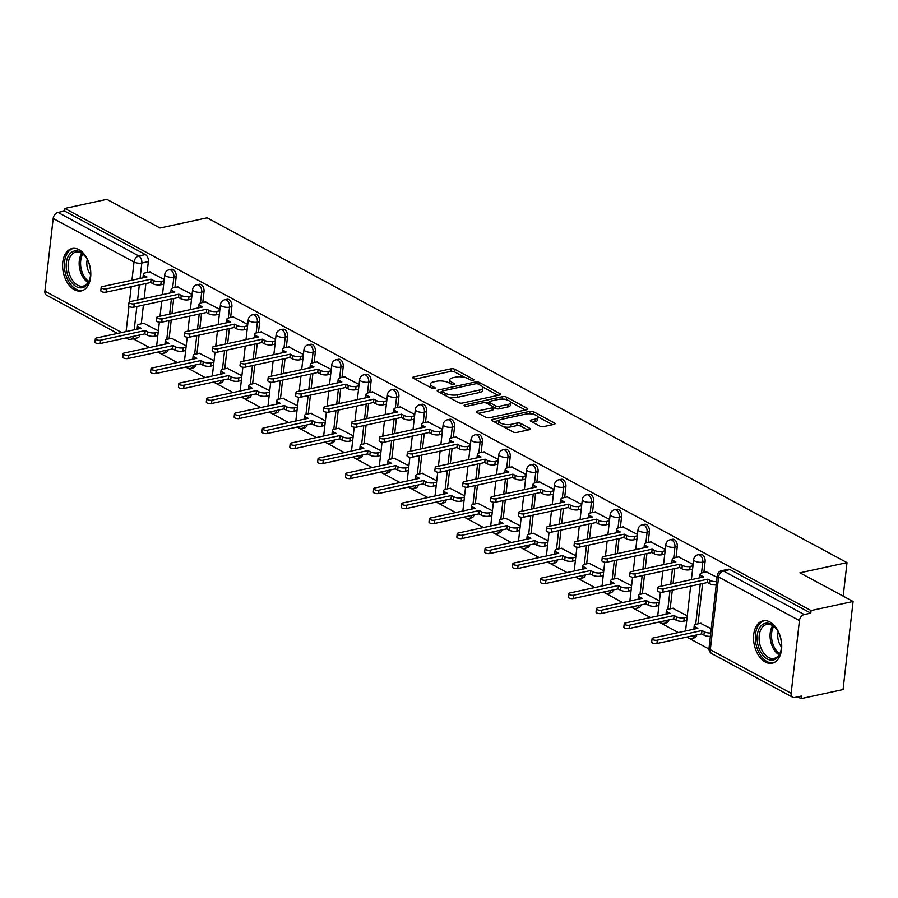 <?xml version="1.0" encoding="UTF-8"?>
<svg xmlns="http://www.w3.org/2000/svg" width="898" height="898" viewBox="0 0 898 898"><rect width="100%" height="100%" fill="white"/><g stroke="black" fill="none" stroke-linecap="round" stroke-linejoin="round"><path stroke-width="1.35" d="M473.235 380.314A1.908 0.707 6.5 0 0 473.908 379.865A1.908 0.707 6.5 0 0 473.459 379.338L454.848 369.303A2.728 0.999 6.5 0 0 451.032 368.809L413.72 376.879A2.728 0.999 6.5 0 0 412.754 377.519A2.728 0.999 6.5 0 0 413.394 378.271L432.005 388.295A1.908 0.707 6.5 0 0 434.688 388.643A1.908 0.707 6.5 0 0 435.35 388.205A1.908 0.707 6.5 0 0 434.913 387.678L432.499 386.376A8.733 3.21 6.5 0 1 430.456 383.951A8.733 3.21 6.5 0 1 433.532 381.919L436.641 381.246A8.733 3.21 6.5 0 1 448.877 382.829L451.279 384.131A1.908 0.707 6.5 0 0 453.961 384.479A1.908 0.707 6.5 0 0 454.635 384.03A1.908 0.707 6.5 0 0 454.186 383.502L451.773 382.211A8.733 3.21 6.5 0 1 449.73 379.787A8.733 3.21 6.5 0 1 452.805 377.755L455.915 377.081A8.733 3.21 6.5 0 1 468.15 378.664L470.563 379.966A1.908 0.707 6.5 0 0 473.235 380.314M78.979 249.689A21.687 13.65 -102.2 0 0 72.121 248.522A21.687 13.65 -102.2 0 0 62.647 267.335A21.687 13.65 -102.2 0 0 74.422 289.751A21.687 13.65 -102.2 0 0 81.28 290.918A21.687 13.65 -102.2 0 0 90.754 272.094A21.687 13.65 -102.2 0 0 78.979 249.689M769.912 621.988A21.687 13.65 -102.2 0 0 763.042 620.832A21.687 13.65 -102.2 0 0 753.579 639.645A21.687 13.65 -102.2 0 0 765.343 662.062A21.687 13.65 -102.2 0 0 772.213 663.218A21.687 13.65 -102.2 0 0 781.687 644.405A21.687 13.65 -102.2 0 0 769.912 621.988M539.81 426.123A2.728 0.999 6.5 0 0 543.638 426.617L554.111 424.35A2.728 0.999 6.5 0 0 555.065 423.721A2.728 0.999 6.5 0 0 554.425 422.958L533.76 411.823A2.728 0.999 6.5 0 0 529.932 411.329L492.62 419.4A2.728 0.999 6.5 0 0 491.666 420.028A2.728 0.999 6.5 0 0 492.306 420.792L512.971 431.927A2.728 0.999 6.5 0 0 516.799 432.421L529.438 429.693A2.728 0.999 6.5 0 0 530.404 429.053A2.728 0.999 6.5 0 0 529.764 428.301L520.919 423.53A2.728 0.999 6.5 0 0 517.091 423.037L510.816 424.395A7.296 2.683 6.5 0 1 502.936 423.979A7.296 2.683 6.5 0 1 498.884 421.039A7.296 2.683 6.5 0 1 501.454 419.344L526.015 414.034A7.296 2.683 6.5 0 1 533.895 414.438A7.296 2.683 6.5 0 1 537.947 417.379A7.296 2.683 6.5 0 1 535.388 419.074L531.29 419.961A2.728 0.999 6.5 0 0 530.325 420.601A2.728 0.999 6.5 0 0 530.965 421.353L539.81 426.123M64.824 208.437L106.851 199.356L160.024 228.002L207.124 217.821L847.016 562.631L799.927 572.812L853.1 601.469L811.074 610.55L64.824 208.437L64.533 211.008L57.988 212.422L138.82 255.986A5.556 3.502 77.8 0 1 141.805 263.047L140.054 278.459M499.636 395.008A2.728 0.999 6.5 0 0 500.59 394.368A2.728 0.999 6.5 0 0 499.95 393.616L479.285 382.469A2.728 0.999 6.5 0 0 475.457 381.976L438.157 390.046A2.728 0.999 6.5 0 0 437.191 390.686A2.728 0.999 6.5 0 0 437.831 391.438L458.496 402.573A2.728 0.999 6.5 0 0 462.324 403.067L499.636 395.008M506.517 397.152L527.193 408.287A2.728 0.999 6.5 0 1 527.833 409.039A2.728 0.999 6.5 0 1 526.868 409.679L489.556 417.75A2.728 0.999 6.5 0 1 485.739 417.256L476.894 412.485A2.728 0.999 6.5 0 1 476.254 411.733A2.728 0.999 6.5 0 1 477.208 411.093L492.34 407.815A2.728 0.999 6.5 0 0 493.305 407.187A2.728 0.999 6.5 0 0 492.665 406.424L486.795 403.269A2.728 0.999 6.5 0 0 482.967 402.775L467.218 406.177A1.908 0.707 6.5 0 1 465.153 406.076A1.908 0.707 6.5 0 1 464.098 405.301A1.908 0.707 6.5 0 1 464.771 404.852L502.7 396.658A2.728 0.999 6.5 0 1 506.517 397.152L506.236 399.7M853.1 601.469L843.065 689.563L801.038 698.644L797.727 696.859M133.207 338.782L149.45 347.537M157.868 352.072L177.288 362.545M185.706 367.08L205.126 377.542M213.544 382.077L232.964 392.538M241.382 397.073L260.802 407.546M269.22 412.081L288.64 422.543M297.058 427.078L316.478 437.539M324.896 442.074L344.316 452.536M352.734 457.071L372.154 467.544M380.572 472.079L399.992 482.54M408.399 487.075L427.818 497.537M436.237 502.072L455.656 512.545M464.075 517.08L483.494 527.541M491.913 532.076L511.332 542.538M519.751 547.073L539.17 557.535M547.589 562.081L567.008 572.542M575.427 577.077L594.846 587.539M603.265 592.074L622.684 602.536M631.103 607.07L650.522 617.543M658.941 622.078L678.36 632.54M686.779 637.075L708.982 649.041M811.074 610.55L810.782 613.121L804.238 614.535A5.556 3.805 118.3 0 0 799.433 620.585L791.149 693.267A5.556 3.805 118.3 0 0 792.732 697.252A5.556 3.805 118.3 0 0 794.786 697.488L801.33 696.073L801.038 698.644M64.533 211.008L145.375 254.572A5.556 3.502 77.8 0 1 148.35 261.621L147.115 272.476M145.858 283.555L144.14 298.585M143.399 305.107L141.267 323.841M117.537 333.427L46.483 295.139A5.556 3.805 -61.7 0 1 44.9 291.154L53.184 218.472A5.556 3.805 -61.7 0 1 57.988 212.422M192.06 294.443L177.478 286.933M186.2 345.809L171.63 338.299M219.898 309.44L205.316 301.93M214.038 360.805L199.468 353.296M247.736 324.447L233.154 316.938M241.876 375.813L227.306 368.303M275.574 339.444L260.992 331.934M269.714 390.81L255.133 383.3M303.401 354.441L288.83 346.931M297.552 405.806L282.971 398.297M331.239 369.448L316.668 361.939M325.39 420.814L310.809 413.305M359.077 384.445L344.506 376.936M353.228 435.811L338.647 428.301M386.915 399.442L372.333 391.932M381.066 450.807L366.485 443.298M414.753 414.438L400.171 406.929M408.904 465.804L394.323 458.294M442.591 429.446L428.009 421.937M436.742 480.812L422.161 473.302M470.429 444.443L455.847 436.933M464.58 495.808L449.999 488.299M498.267 459.439L483.685 451.93M492.418 510.805L477.837 503.295M526.105 474.447L511.523 466.938M520.245 525.813L505.675 518.303M553.943 489.444L539.361 481.934M548.083 540.809L533.513 533.3M581.781 504.44L567.199 496.931M575.921 555.806L561.351 548.296M609.619 519.437L595.037 511.927M603.759 570.814L589.178 563.293M637.457 534.445L622.875 526.935M631.597 585.81L617.016 578.301M665.283 549.441L650.713 541.932M659.435 600.807L644.854 593.297M693.121 564.438L678.551 556.928M687.273 615.804L672.692 608.294M717.087 577.347L706.389 571.936M711.227 628.712L700.53 623.302M705.098 561.62L702.775 562.126A5.556 3.502 77.8 0 0 698.027 554.773L700.35 554.268A5.556 3.502 -102.2 0 1 705.098 561.62L703.864 572.475M702.595 583.554L698.004 623.841M677.26 546.624L674.937 547.129A5.556 3.502 77.8 0 0 670.189 539.765L672.512 539.271A5.556 3.502 -102.2 0 1 677.26 546.624L676.026 557.478M674.757 568.557L673.051 583.588M672.31 590.098L670.166 608.844M649.422 531.627L647.099 532.121A5.556 3.502 77.8 0 0 642.351 524.769L644.674 524.264A5.556 3.502 -102.2 0 1 649.422 531.627L648.188 542.482M646.919 553.55L645.213 568.591M644.472 575.102L642.328 593.847M621.584 516.619L619.261 517.125A5.556 3.502 77.8 0 0 614.513 509.772L616.836 509.267A5.556 3.502 -102.2 0 1 621.584 516.619L620.35 527.474M619.081 538.553L617.375 553.583M616.634 560.105L614.501 578.84M593.746 501.623L591.423 502.128A5.556 3.502 77.8 0 0 586.686 494.764L588.998 494.27A5.556 3.502 -102.2 0 1 593.746 501.623L592.512 512.477M591.254 523.556L589.537 538.587M588.796 545.108L586.663 563.843M565.908 486.626L563.585 487.131A5.556 3.502 77.8 0 0 558.848 479.768L561.171 479.263A5.556 3.502 -102.2 0 1 565.908 486.626L564.674 497.481M563.416 508.549L561.699 523.59M560.958 530.101L558.825 548.846M538.07 471.63L535.747 472.124A5.556 3.502 77.8 0 0 531.01 464.771L533.333 464.266A5.556 3.502 -102.2 0 1 538.07 471.63L536.836 482.484M535.578 493.552L533.861 508.582M533.12 515.104L530.987 533.85M510.232 456.622L507.909 457.127A5.556 3.502 77.8 0 0 503.172 449.775L505.495 449.269A5.556 3.502 -102.2 0 1 510.232 456.622L508.998 467.476M507.74 478.555L506.023 493.586M505.282 500.107L503.149 518.842M482.394 441.625L480.082 442.13A5.556 3.502 77.8 0 0 475.334 434.767L477.657 434.273A5.556 3.502 -102.2 0 1 482.394 441.625L481.16 452.48M479.902 463.559L478.185 478.589M477.444 485.1L475.311 503.845M454.568 426.629L452.244 427.122A5.556 3.502 77.8 0 0 447.496 419.77L449.819 419.265A5.556 3.502 -102.2 0 1 454.568 426.629L453.322 437.483M452.064 448.551L450.347 463.593M449.606 470.103L447.473 488.849M426.73 411.621L424.406 412.126A5.556 3.502 77.8 0 0 419.658 404.774L421.981 404.268A5.556 3.502 -102.2 0 1 426.73 411.621L425.484 422.475M424.226 433.554L422.509 448.585M421.768 455.106L419.635 473.841M398.892 396.624L396.568 397.129A5.556 3.502 77.8 0 0 391.82 389.766L394.143 389.272A5.556 3.502 -102.2 0 1 398.892 396.624L397.657 407.479M396.388 418.558L394.682 433.588M393.93 440.099L391.797 458.844M371.054 381.628L368.73 382.133A5.556 3.502 77.8 0 0 363.982 374.769L366.305 374.264A5.556 3.502 -102.2 0 1 371.054 381.628L369.819 392.482M368.55 403.55L366.844 418.591M366.092 425.102L363.959 443.848M343.216 366.631L340.892 367.125A5.556 3.502 77.8 0 0 336.144 359.772L338.467 359.267A5.556 3.502 -102.2 0 1 343.216 366.631L341.981 377.474M340.712 388.553L339.006 403.584M338.265 410.105L336.121 428.84M315.378 351.623L313.054 352.128A5.556 3.502 77.8 0 0 308.306 344.765L310.629 344.271A5.556 3.502 -102.2 0 1 315.378 351.623L314.143 362.478M312.874 373.557L311.168 388.587M310.427 395.109L308.283 413.843M287.54 336.627L285.216 337.132A5.556 3.502 77.8 0 0 280.468 329.768L282.791 329.263A5.556 3.502 -102.2 0 1 287.54 336.627L286.305 347.481M285.036 358.549L283.33 373.59M282.589 380.101L280.445 398.847M259.702 321.63L257.378 322.124A5.556 3.502 77.8 0 0 252.641 314.771L254.953 314.266A5.556 3.502 -102.2 0 1 259.702 321.63L258.467 332.485M257.21 343.552L255.492 358.594M254.751 365.104L252.619 383.85M231.864 306.622L229.54 307.127A5.556 3.502 77.8 0 0 224.803 299.775L227.127 299.27A5.556 3.502 -102.2 0 1 231.864 306.622L230.629 317.477M229.372 328.556L227.654 343.586M226.913 350.108L224.781 368.842M204.026 291.626L201.702 292.131A5.556 3.502 77.8 0 0 196.965 284.767L199.289 284.273A5.556 3.502 -102.2 0 1 204.026 291.626L202.791 302.48M201.534 313.559L199.816 328.589M199.075 335.1L196.943 353.846M176.188 276.629L173.864 277.123A5.556 3.502 77.8 0 0 169.127 269.77L171.451 269.265A5.556 3.502 -102.2 0 1 176.188 276.629L174.953 287.483M173.696 298.551L171.978 313.593M171.237 320.103L169.105 338.849M847.016 562.631L843.2 596.126M164.222 279.446L149.64 271.937M158.374 330.812L143.792 323.302M694.39 635.425A5.556 3.502 77.8 0 1 692.1 638.321L694.423 637.816A5.556 3.502 -102.2 0 0 696.713 634.92M666.552 620.428A5.556 3.502 77.8 0 1 664.262 623.324L666.585 622.819A5.556 3.502 -102.2 0 0 668.875 619.923M638.714 605.432A5.556 3.502 77.8 0 1 636.424 608.316L638.747 607.823A5.556 3.502 -102.2 0 0 641.037 604.926M610.887 590.424A5.556 3.502 77.8 0 1 608.586 593.32L610.909 592.815A5.556 3.502 -102.2 0 0 613.199 589.93M583.049 575.427A5.556 3.502 77.8 0 1 580.748 578.323L583.071 577.818A5.556 3.502 -102.2 0 0 585.373 574.922M555.211 560.431A5.556 3.502 77.8 0 1 552.91 563.327L555.233 562.822A5.556 3.502 -102.2 0 0 557.535 559.925M527.373 545.423A5.556 3.502 77.8 0 1 525.072 548.319L527.395 547.814A5.556 3.502 -102.2 0 0 529.697 544.929M499.535 530.426A5.556 3.502 77.8 0 1 497.234 533.322L499.557 532.817A5.556 3.502 -102.2 0 0 501.859 529.921M471.697 515.43A5.556 3.502 77.8 0 1 469.407 518.326L471.719 517.82A5.556 3.502 -102.2 0 0 474.021 514.924M443.859 500.433A5.556 3.502 77.8 0 1 441.569 503.318L443.893 502.824A5.556 3.502 -102.2 0 0 446.183 499.928M416.021 485.425A5.556 3.502 77.8 0 1 413.731 488.321L416.055 487.816A5.556 3.502 -102.2 0 0 418.345 484.931M388.183 470.429A5.556 3.502 77.8 0 1 385.893 473.325L388.217 472.819A5.556 3.502 -102.2 0 0 390.507 469.923M360.345 455.432A5.556 3.502 77.8 0 1 358.055 458.317L360.379 457.823A5.556 3.502 -102.2 0 0 362.669 454.927M332.507 440.424A5.556 3.502 77.8 0 1 330.217 443.32L332.541 442.815A5.556 3.502 -102.2 0 0 334.831 439.93M304.669 425.428A5.556 3.502 77.8 0 1 302.379 428.324L304.703 427.818A5.556 3.502 -102.2 0 0 306.993 424.922M276.831 410.431A5.556 3.502 77.8 0 1 274.541 413.327L276.865 412.822A5.556 3.502 -102.2 0 0 279.155 409.926M249.004 395.434A5.556 3.502 77.8 0 1 246.703 398.319L249.027 397.825A5.556 3.502 -102.2 0 0 251.328 394.929M221.166 380.426A5.556 3.502 77.8 0 1 218.865 383.323L221.189 382.817A5.556 3.502 -102.2 0 0 223.49 379.921M193.328 365.43A5.556 3.502 77.8 0 1 191.027 368.326L193.351 367.821A5.556 3.502 -102.2 0 0 195.652 364.925M165.49 350.433A5.556 3.502 77.8 0 1 163.189 353.318L165.513 352.824A5.556 3.502 -102.2 0 0 167.814 349.928M810.782 613.121L729.951 569.568A5.556 3.502 -102.2 0 0 728.188 569.265L721.644 570.679A5.556 3.502 77.8 0 1 723.406 570.982L804.238 614.535M133.432 336.346A5.556 3.502 77.8 0 1 131.13 339.231L137.675 337.816A5.556 3.502 -102.2 0 0 139.976 334.932M449.73 379.787L449.438 382.357A8.733 3.21 6.5 0 0 449.674 383.266M430.456 383.951L430.164 386.522A8.733 3.21 6.5 0 0 430.4 387.431M464.928 377.463L454.556 371.873A2.728 0.999 6.5 0 0 450.74 371.379L414.966 379.113M442.175 391.685L439.391 392.28M498.098 395.333L482.664 387.016M478.308 384.142A1.908 0.707 6.5 0 0 475.637 383.794L442.882 390.877A1.908 0.707 6.5 0 0 442.209 391.315A1.908 0.707 6.5 0 0 442.658 391.854L445.195 393.212A8.733 3.21 6.5 0 0 457.441 394.806L479.824 389.968A8.733 3.21 6.5 0 0 482.888 387.936A8.733 3.21 6.5 0 0 480.845 385.511L478.308 384.142M448.136 396.995A8.733 3.21 6.5 0 0 457.138 397.376L457.441 394.806M482.888 387.936L482.596 390.495A8.733 3.21 6.5 0 1 479.532 392.527L457.138 397.376M510.423 401.978L525.33 410.016M478.454 413.327L492.048 410.386A2.728 0.999 6.5 0 0 493.013 409.757L493.305 407.187M485.627 402.854L489.028 402.113M508.044 404.426A7.296 2.683 6.5 0 0 510.614 402.731A7.296 2.683 6.5 0 0 506.551 399.79A7.296 2.683 6.5 0 0 498.671 399.374L490.016 401.249A2.728 0.999 6.5 0 0 489.062 401.877A2.728 0.999 6.5 0 0 489.702 402.641L495.561 405.806A2.728 0.999 6.5 0 0 499.389 406.3L508.044 404.426L507.752 406.996A7.296 2.683 6.5 0 0 510.322 405.301L510.614 402.731M507.752 406.996L499.097 408.871A2.728 0.999 6.5 0 1 495.269 408.366L493.294 407.299M506.169 399.689A2.728 0.999 6.5 0 0 502.835 399.15M537.947 417.379L537.655 419.95A7.296 2.683 6.5 0 1 535.096 421.645L532.536 422.206M498.884 421.039L498.592 423.609A7.296 2.683 6.5 0 0 498.716 424.249M503.295 426.718A7.296 2.683 6.5 0 0 510.524 426.954L510.816 424.395M527.901 430.019L520.627 426.101A2.728 0.999 6.5 0 0 516.799 425.607L510.524 426.954M499.108 420.5L493.866 421.633M533.188 414.259A2.728 0.999 6.5 0 0 530.258 413.81M552.573 424.687L537.823 416.739M157.835 335.515L154.95 336.133A5.556 2.043 -173.5 0 1 147.16 335.122L144.836 333.876L145.218 330.531L147.541 331.789A5.556 2.043 6.5 0 0 155.332 332.799L158.216 332.17M144.252 323.201L139.448 324.234A5.556 2.043 6.5 0 0 137.495 325.536A5.556 2.043 6.5 0 0 138.797 327.074L141.121 328.32L96.456 337.985A3.199 1.179 6.5 0 0 95.334 338.726A3.199 1.179 6.5 0 0 97.107 340.016A3.199 1.179 6.5 0 0 100.554 340.196L145.218 330.531M144.836 333.876L100.183 343.53A3.199 1.179 -173.5 0 1 96.726 343.35A3.199 1.179 -173.5 0 1 94.952 342.059L95.334 338.726M137.147 329.184A5.556 2.043 -173.5 0 1 137.113 328.87L137.495 325.536M150.101 271.836L145.308 272.869A5.556 2.043 6.5 0 0 143.354 274.171A5.556 2.043 6.5 0 0 144.645 275.708L146.969 276.954L102.305 286.619A3.199 1.179 6.5 0 0 101.182 287.36A3.199 1.179 6.5 0 0 102.956 288.651A3.199 1.179 6.5 0 0 106.413 288.83L151.077 279.166L153.39 280.423A5.556 2.043 6.5 0 0 161.191 281.433L160.809 284.767A5.556 2.043 -173.5 0 1 153.008 283.757L150.696 282.511L106.031 292.164A3.199 1.179 -173.5 0 1 102.585 291.985A3.199 1.179 -173.5 0 1 100.8 290.694L101.182 287.36M163.683 284.15L160.809 284.767M142.995 277.819A5.556 2.043 -173.5 0 1 142.973 277.504L143.354 274.171M164.065 280.805L161.191 281.433M151.077 279.166L150.696 282.511M185.673 350.512L182.788 351.129A5.556 2.043 -173.5 0 1 174.998 350.119L172.674 348.873L173.056 345.539L175.379 346.785A5.556 2.043 6.5 0 0 183.17 347.795L186.054 347.178M172.09 338.198L167.286 339.242A5.556 2.043 6.5 0 0 165.333 340.533A5.556 2.043 6.5 0 0 166.635 342.071L168.959 343.328L124.294 352.981A3.199 1.179 6.5 0 0 123.172 353.722A3.199 1.179 6.5 0 0 124.945 355.013A3.199 1.179 6.5 0 0 128.392 355.193L173.056 345.539M172.674 348.873L128.01 358.526A3.199 1.179 -173.5 0 1 124.564 358.347A3.199 1.179 -173.5 0 1 122.79 357.067L123.172 353.722M164.985 344.181A5.556 2.043 -173.5 0 1 164.951 343.867L165.333 340.533M213.511 365.508L210.626 366.137A5.556 2.043 -173.5 0 1 202.836 365.127L200.512 363.87L200.894 360.536L203.217 361.782A5.556 2.043 6.5 0 0 211.008 362.792L213.892 362.175M199.917 353.206L195.124 354.239A5.556 2.043 6.5 0 0 193.171 355.529A5.556 2.043 6.5 0 0 194.473 357.078L196.797 358.324L152.132 367.978A3.199 1.179 6.5 0 0 150.999 368.73A3.199 1.179 6.5 0 0 152.783 370.01A3.199 1.179 6.5 0 0 156.23 370.189L200.894 360.536M200.512 363.87L155.848 373.534A3.199 1.179 -173.5 0 1 152.402 373.355A3.199 1.179 -173.5 0 1 150.628 372.064L150.999 368.73M192.823 359.189A5.556 2.043 -173.5 0 1 192.789 358.874L193.171 355.529M68.944 255.066A18.768 11.809 77.8 0 1 85.411 256.57A18.768 11.809 77.8 0 1 90.058 278.088A18.768 11.809 77.8 0 1 87.836 283.645A18.768 11.809 77.8 0 1 70.65 281.119A18.768 11.809 77.8 0 1 68.944 255.066M85.68 256.94A17.376 10.933 -102.2 0 0 75.769 252.147A17.376 10.933 -102.2 0 0 70.695 255.896A17.376 10.933 -102.2 0 0 70.167 275.989A17.376 10.933 -102.2 0 0 83.121 286.114A17.376 10.933 -102.2 0 0 88.184 282.354A17.376 10.933 -102.2 0 0 90.159 277.639M73.658 248.331A21.541 13.56 -102.2 0 0 67.541 252.944A21.541 13.56 -102.2 0 0 66.834 277.74A21.541 13.56 -102.2 0 0 82.773 290.447M90.541 274.62A12.37 7.79 77.8 0 1 87.286 259.533M759.876 627.365A18.768 11.809 77.8 0 1 776.343 628.881A18.768 11.809 77.8 0 1 780.991 650.399A18.768 11.809 77.8 0 1 778.768 655.944A18.768 11.809 77.8 0 1 761.583 653.43A18.768 11.809 77.8 0 1 759.876 627.365M776.613 629.251A17.376 10.933 -102.2 0 0 766.701 624.447A17.376 10.933 -102.2 0 0 761.627 628.196A17.376 10.933 -102.2 0 0 761.1 648.3A17.376 10.933 -102.2 0 0 774.042 658.414A17.376 10.933 -102.2 0 0 779.116 654.664A17.376 10.933 -102.2 0 0 781.092 649.95M764.591 620.641A21.541 13.56 -102.2 0 0 758.473 625.255A21.541 13.56 -102.2 0 0 757.766 650.051A21.541 13.56 -102.2 0 0 773.706 662.758M781.473 646.93A12.37 7.79 77.8 0 1 778.207 631.844M177.939 286.832L173.146 287.876A5.556 2.043 6.5 0 0 171.181 289.167A5.556 2.043 6.5 0 0 172.483 290.705L174.807 291.962L130.143 301.616A3.199 1.179 6.5 0 0 129.02 302.357A3.199 1.179 6.5 0 0 130.794 303.647A3.199 1.179 6.5 0 0 134.251 303.827L178.915 294.174L181.228 295.42A5.556 2.043 6.5 0 0 189.018 296.43L188.647 299.764A5.556 2.043 -173.5 0 1 180.846 298.753L178.534 297.507L133.869 307.161A3.199 1.179 -173.5 0 1 130.412 306.981A3.199 1.179 -173.5 0 1 128.638 305.702L129.02 302.357M191.521 299.146L188.647 299.764M170.833 292.815A5.556 2.043 -173.5 0 1 170.811 292.501L171.181 289.167M191.903 295.812L189.018 296.43M178.915 294.174L178.534 297.507M205.777 301.84L200.984 302.873A5.556 2.043 6.5 0 0 199.019 304.164A5.556 2.043 6.5 0 0 200.321 305.713L202.645 306.959L157.981 316.612A3.199 1.179 6.5 0 0 156.858 317.364A3.199 1.179 6.5 0 0 158.632 318.644A3.199 1.179 6.5 0 0 162.089 318.824L206.753 309.17L209.066 310.416A5.556 2.043 6.5 0 0 216.856 311.426L216.485 314.771A5.556 2.043 -173.5 0 1 208.684 313.761L206.372 312.504L161.707 322.169A3.199 1.179 -173.5 0 1 158.25 321.989A3.199 1.179 -173.5 0 1 156.477 320.698L156.858 317.364M219.359 314.143L216.485 314.771M198.671 307.812A5.556 2.043 -173.5 0 1 198.638 307.509L199.019 304.164M219.741 310.809L216.856 311.426M206.753 309.17L206.372 312.504M241.349 380.516L238.464 381.134A5.556 2.043 -173.5 0 1 230.674 380.123L228.35 378.877L228.732 375.532L231.055 376.79A5.556 2.043 6.5 0 0 238.846 377.8L241.719 377.171M227.755 368.202L222.962 369.235A5.556 2.043 6.5 0 0 221.009 370.526A5.556 2.043 6.5 0 0 222.311 372.075L224.623 373.321L179.97 382.986A3.199 1.179 6.5 0 0 178.837 383.727A3.199 1.179 6.5 0 0 180.621 385.018A3.199 1.179 6.5 0 0 184.068 385.197L228.732 375.532M228.35 378.877L183.686 388.531A3.199 1.179 -173.5 0 1 180.24 388.351A3.199 1.179 -173.5 0 1 178.466 387.06L178.837 383.727M220.65 374.185A5.556 2.043 -173.5 0 1 220.627 373.871L221.009 370.526M269.175 395.513L266.302 396.13A5.556 2.043 -173.5 0 1 258.512 395.12L256.188 393.874L256.57 390.54L258.893 391.786A5.556 2.043 6.5 0 0 266.684 392.796L269.557 392.168M255.593 383.199L250.8 384.243A5.556 2.043 6.5 0 0 248.847 385.534A5.556 2.043 6.5 0 0 250.149 387.072L252.461 388.329L207.808 397.982A3.199 1.179 6.5 0 0 206.675 398.723A3.199 1.179 6.5 0 0 208.459 400.014A3.199 1.179 6.5 0 0 211.906 400.194L256.57 390.54M256.188 393.874L211.524 403.528A3.199 1.179 -173.5 0 1 208.078 403.348A3.199 1.179 -173.5 0 1 206.293 402.068L206.675 398.723M248.488 389.182A5.556 2.043 -173.5 0 1 248.465 388.868L248.847 385.534M297.014 410.509L294.14 411.138A5.556 2.043 -173.5 0 1 286.35 410.128L284.026 408.871L284.408 405.537L286.731 406.783A5.556 2.043 6.5 0 0 294.522 407.793L297.395 407.176M283.431 398.196L278.638 399.24A5.556 2.043 6.5 0 0 276.685 400.53A5.556 2.043 6.5 0 0 277.987 402.068L280.299 403.325L235.635 412.979A3.199 1.179 6.5 0 0 234.513 413.72A3.199 1.179 6.5 0 0 236.297 415.011A3.199 1.179 6.5 0 0 239.744 415.19L284.408 405.537M284.026 408.871L239.362 418.535A3.199 1.179 -173.5 0 1 235.916 418.356A3.199 1.179 -173.5 0 1 234.131 417.065L234.513 413.72M276.326 404.179A5.556 2.043 -173.5 0 1 276.303 403.864L276.685 400.53M233.615 316.837L228.81 317.87A5.556 2.043 6.5 0 0 226.857 319.16A5.556 2.043 6.5 0 0 228.159 320.709L230.483 321.955L185.819 331.62A3.199 1.179 6.5 0 0 184.696 332.361A3.199 1.179 6.5 0 0 186.47 333.652A3.199 1.179 6.5 0 0 189.927 333.832L234.58 324.167L236.904 325.424A5.556 2.043 6.5 0 0 244.694 326.434L244.312 329.768A5.556 2.043 -173.5 0 1 236.522 328.758L234.21 327.512L189.545 337.165A3.199 1.179 -173.5 0 1 186.088 336.986A3.199 1.179 -173.5 0 1 184.315 335.695L184.696 332.361M247.197 329.151L244.312 329.768M226.509 322.82A5.556 2.043 -173.5 0 1 226.476 322.505L226.857 319.16M247.579 325.806L244.694 326.434M234.58 324.167L234.21 327.512M261.453 331.833L256.648 332.877A5.556 2.043 6.5 0 0 254.695 334.168A5.556 2.043 6.5 0 0 255.997 335.706L258.321 336.963L213.657 346.617A3.199 1.179 6.5 0 0 212.534 347.358A3.199 1.179 6.5 0 0 214.308 348.649A3.199 1.179 6.5 0 0 217.765 348.828L262.418 339.175L264.742 340.421A5.556 2.043 6.5 0 0 272.532 341.431L272.15 344.765A5.556 2.043 -173.5 0 1 264.36 343.754L262.036 342.508L217.383 352.162A3.199 1.179 -173.5 0 1 213.926 351.982A3.199 1.179 -173.5 0 1 212.153 350.703L212.534 347.358M275.035 344.147L272.15 344.765M254.347 337.816A5.556 2.043 -173.5 0 1 254.314 337.502L254.695 334.168M275.417 340.802L272.532 341.431M262.418 339.175L262.036 342.508M289.291 346.83L284.486 347.874A5.556 2.043 6.5 0 0 282.533 349.165A5.556 2.043 6.5 0 0 283.835 350.703L286.159 351.96L241.495 361.613A3.199 1.179 6.5 0 0 240.372 362.354A3.199 1.179 6.5 0 0 242.146 363.645A3.199 1.179 6.5 0 0 245.592 363.825L290.256 354.171L292.58 355.417A5.556 2.043 6.5 0 0 300.37 356.427L299.988 359.772A5.556 2.043 -173.5 0 1 292.198 358.762L289.874 357.505L245.221 367.17A3.199 1.179 -173.5 0 1 241.764 366.99A3.199 1.179 -173.5 0 1 239.991 365.699L240.372 362.354M302.873 359.144L299.988 359.772M282.185 352.813A5.556 2.043 -173.5 0 1 282.152 352.499L282.533 349.165M303.255 355.81L300.37 356.427M290.256 354.171L289.874 357.505M324.851 425.506L321.978 426.135A5.556 2.043 -173.5 0 1 314.188 425.124L311.864 423.878L312.246 420.533L314.569 421.791A5.556 2.043 6.5 0 0 322.36 422.79L325.233 422.172M311.269 413.203L306.476 414.236A5.556 2.043 6.5 0 0 304.523 415.527A5.556 2.043 6.5 0 0 305.825 417.076L308.137 418.322L263.473 427.987A3.199 1.179 6.5 0 0 262.351 428.728A3.199 1.179 6.5 0 0 264.135 430.007A3.199 1.179 6.5 0 0 267.582 430.198L312.246 420.533M311.864 423.878L267.2 433.532A3.199 1.179 -173.5 0 1 263.754 433.352A3.199 1.179 -173.5 0 1 261.969 432.061L262.351 428.728M304.164 419.186A5.556 2.043 -173.5 0 1 304.141 418.872L304.523 415.527M317.117 361.838L312.324 362.871A5.556 2.043 6.5 0 0 310.371 364.161A5.556 2.043 6.5 0 0 311.673 365.711L313.997 366.956L269.333 376.61A3.199 1.179 6.5 0 0 268.21 377.362A3.199 1.179 6.5 0 0 269.984 378.642A3.199 1.179 6.5 0 0 273.43 378.833L318.094 369.168L320.418 370.425A5.556 2.043 6.5 0 0 328.208 371.424L327.826 374.769A5.556 2.043 -173.5 0 1 320.036 373.759L317.712 372.513L273.048 382.166A3.199 1.179 -173.5 0 1 269.602 381.987A3.199 1.179 -173.5 0 1 267.829 380.696L268.21 377.362M330.711 374.14L327.826 374.769M310.023 367.821A5.556 2.043 -173.5 0 1 309.99 367.507L310.371 364.161M331.093 370.807L328.208 371.424M318.094 369.168L317.712 372.513M352.69 440.514L349.816 441.131A5.556 2.043 -173.5 0 1 342.026 440.121L339.702 438.875L340.084 435.53L342.396 436.787A5.556 2.043 6.5 0 0 350.198 437.797L353.071 437.169M339.107 428.2L334.314 429.233A5.556 2.043 6.5 0 0 332.361 430.535A5.556 2.043 6.5 0 0 333.652 432.073L335.975 433.319L291.311 442.983A3.199 1.179 6.5 0 0 290.189 443.724A3.199 1.179 6.5 0 0 291.962 445.015A3.199 1.179 6.5 0 0 295.42 445.195L340.084 435.53M339.702 438.875L295.038 448.529A3.199 1.179 -173.5 0 1 291.592 448.349A3.199 1.179 -173.5 0 1 289.807 447.069L290.189 443.724M332.002 434.183A5.556 2.043 -173.5 0 1 331.979 433.869L332.361 430.535M344.955 376.834L340.162 377.867A5.556 2.043 6.5 0 0 338.209 379.169A5.556 2.043 6.5 0 0 339.511 380.707L341.835 381.953L297.171 391.618A3.199 1.179 6.5 0 0 296.037 392.359A3.199 1.179 6.5 0 0 297.822 393.65A3.199 1.179 6.5 0 0 301.268 393.829L345.932 384.164L348.256 385.422A5.556 2.043 6.5 0 0 356.046 386.432L355.664 389.766A5.556 2.043 -173.5 0 1 347.874 388.755L345.55 387.509L300.886 397.163A3.199 1.179 -173.5 0 1 297.44 396.983A3.199 1.179 -173.5 0 1 295.666 395.692L296.037 392.359M358.549 389.148L355.664 389.766M337.861 382.817A5.556 2.043 -173.5 0 1 337.828 382.503L338.209 379.169M358.919 385.803L356.046 386.432M345.932 384.164L345.55 387.509M380.528 455.511L377.654 456.139A5.556 2.043 -173.5 0 1 369.853 455.129L367.54 453.872L367.922 450.538L370.234 451.784A5.556 2.043 6.5 0 0 378.036 452.794L380.909 452.177M366.945 443.197L362.152 444.241A5.556 2.043 6.5 0 0 360.188 445.531A5.556 2.043 6.5 0 0 361.49 447.069L363.813 448.327L319.149 457.98A3.199 1.179 6.5 0 0 318.027 458.721A3.199 1.179 6.5 0 0 319.8 460.012A3.199 1.179 6.5 0 0 323.258 460.191L367.922 450.538M367.54 453.872L322.876 463.536A3.199 1.179 -173.5 0 1 319.419 463.346A3.199 1.179 -173.5 0 1 317.645 462.066L318.027 458.721M359.84 449.18A5.556 2.043 -173.5 0 1 359.817 448.865L360.188 445.531M372.793 391.831L368 392.875A5.556 2.043 6.5 0 0 366.047 394.166A5.556 2.043 6.5 0 0 367.349 395.704L369.662 396.961L325.009 406.614A3.199 1.179 6.5 0 0 323.875 407.355A3.199 1.179 6.5 0 0 325.66 408.646A3.199 1.179 6.5 0 0 329.106 408.826L373.77 399.172L376.094 400.418A5.556 2.043 6.5 0 0 383.884 401.428L383.502 404.762A5.556 2.043 -173.5 0 1 375.712 403.763L373.388 402.506L328.724 412.171A3.199 1.179 -173.5 0 1 325.278 411.98A3.199 1.179 -173.5 0 1 323.493 410.7L323.875 407.355M386.387 404.145L383.502 404.762M365.688 397.814A5.556 2.043 -173.5 0 1 365.666 397.5L366.047 394.166M386.757 400.811L383.884 401.428M373.77 399.172L373.388 402.506M408.366 470.507L405.492 471.136A5.556 2.043 -173.5 0 1 397.691 470.125L395.378 468.868L395.76 465.534L398.072 466.78A5.556 2.043 6.5 0 0 405.862 467.791L408.747 467.173M394.783 458.204L389.99 459.237A5.556 2.043 6.5 0 0 388.026 460.528A5.556 2.043 6.5 0 0 389.328 462.077L391.651 463.323L346.987 472.977A3.199 1.179 6.5 0 0 345.865 473.729A3.199 1.179 6.5 0 0 347.638 475.008A3.199 1.179 6.5 0 0 351.096 475.188L395.76 465.534M395.378 468.868L350.714 478.533A3.199 1.179 -173.5 0 1 347.257 478.353A3.199 1.179 -173.5 0 1 345.483 477.062L345.865 473.729M387.678 464.187A5.556 2.043 -173.5 0 1 387.655 463.873L388.026 460.528M400.631 406.839L395.838 407.872A5.556 2.043 6.5 0 0 393.885 409.162A5.556 2.043 6.5 0 0 395.187 410.712L397.5 411.958L352.835 421.611A3.199 1.179 6.5 0 0 351.713 422.363A3.199 1.179 6.5 0 0 353.498 423.643A3.199 1.179 6.5 0 0 356.944 423.822L401.608 414.169L403.932 415.415A5.556 2.043 6.5 0 0 411.722 416.425L411.34 419.77A5.556 2.043 -173.5 0 1 403.55 418.76L401.226 417.503L356.562 427.167A3.199 1.179 -173.5 0 1 353.116 426.988A3.199 1.179 -173.5 0 1 351.331 425.697L351.713 422.363M414.214 419.142L411.34 419.77M393.526 412.822A5.556 2.043 -173.5 0 1 393.504 412.508L393.885 409.162M414.595 415.808L411.722 416.425M401.608 414.169L401.226 417.503M436.204 485.515L433.319 486.132A5.556 2.043 -173.5 0 1 425.529 485.122L423.216 483.876L423.598 480.531L425.91 481.788A5.556 2.043 6.5 0 0 433.7 482.798L436.585 482.17M422.621 473.201L417.828 474.234A5.556 2.043 6.5 0 0 415.864 475.536A5.556 2.043 6.5 0 0 417.166 477.074L419.489 478.32L374.825 487.984A3.199 1.179 6.5 0 0 373.703 488.725A3.199 1.179 6.5 0 0 375.476 490.016A3.199 1.179 6.5 0 0 378.934 490.196L423.598 480.531M423.216 483.876L378.552 493.53A3.199 1.179 -173.5 0 1 375.095 493.35A3.199 1.179 -173.5 0 1 373.321 492.059L373.703 488.725M415.516 479.184A5.556 2.043 -173.5 0 1 415.482 478.87L415.864 475.536M428.469 421.836L423.676 422.868A5.556 2.043 6.5 0 0 421.723 424.17A5.556 2.043 6.5 0 0 423.025 425.708L425.338 426.954L380.673 436.619A3.199 1.179 6.5 0 0 379.551 437.36A3.199 1.179 6.5 0 0 381.336 438.651A3.199 1.179 6.5 0 0 384.782 438.83L429.446 429.165L431.77 430.423A5.556 2.043 6.5 0 0 439.56 431.433L439.178 434.767A5.556 2.043 -173.5 0 1 431.388 433.756L429.064 432.51L384.4 442.164A3.199 1.179 -173.5 0 1 380.954 441.984A3.199 1.179 -173.5 0 1 379.169 440.694L379.551 437.36M442.052 434.149L439.178 434.767M421.364 427.818A5.556 2.043 -173.5 0 1 421.342 427.504L421.723 424.17M442.433 430.804L439.56 431.433M429.446 429.165L429.064 432.51M464.041 500.512L461.157 501.129A5.556 2.043 -173.5 0 1 453.367 500.119L451.054 498.873L451.425 495.539L453.748 496.785A5.556 2.043 6.5 0 0 461.538 497.795L464.423 497.166M450.459 488.198L445.655 489.242A5.556 2.043 6.5 0 0 443.702 490.533A5.556 2.043 6.5 0 0 445.004 492.07L447.327 493.328L402.663 502.981A3.199 1.179 6.5 0 0 401.541 503.722A3.199 1.179 6.5 0 0 403.314 505.013A3.199 1.179 6.5 0 0 406.772 505.192L451.425 495.539M451.054 498.873L406.39 508.526A3.199 1.179 -173.5 0 1 402.933 508.347A3.199 1.179 -173.5 0 1 401.159 507.067L401.541 503.722M443.354 494.181A5.556 2.043 -173.5 0 1 443.32 493.866L443.702 490.533M456.307 436.832L451.514 437.876A5.556 2.043 6.5 0 0 449.561 439.167A5.556 2.043 6.5 0 0 450.863 440.705L453.176 441.962L408.511 451.615A3.199 1.179 6.5 0 0 407.389 452.356A3.199 1.179 6.5 0 0 409.174 453.647A3.199 1.179 6.5 0 0 412.62 453.827L457.284 444.173L459.596 445.419A5.556 2.043 6.5 0 0 467.398 446.429L467.016 449.763A5.556 2.043 -173.5 0 1 459.226 448.753L456.902 447.507L412.238 457.161A3.199 1.179 -173.5 0 1 408.792 456.981A3.199 1.179 -173.5 0 1 407.007 455.701L407.389 452.356M469.89 449.146L467.016 449.763M449.202 442.815A5.556 2.043 -173.5 0 1 449.18 442.501L449.561 439.167M470.271 445.801L467.398 446.429M457.284 444.173L456.902 447.507M491.88 515.508L488.995 516.137A5.556 2.043 -173.5 0 1 481.205 515.126L478.881 513.869L479.263 510.535L481.586 511.781A5.556 2.043 6.5 0 0 489.376 512.792L492.261 512.174M478.297 503.194L473.493 504.238A5.556 2.043 6.5 0 0 471.54 505.529A5.556 2.043 6.5 0 0 472.842 507.078L475.165 508.324L430.501 517.978A3.199 1.179 6.5 0 0 429.379 518.73A3.199 1.179 6.5 0 0 431.152 520.009A3.199 1.179 6.5 0 0 434.598 520.189L479.263 510.535M478.881 513.869L434.228 523.534A3.199 1.179 -173.5 0 1 430.771 523.354A3.199 1.179 -173.5 0 1 428.997 522.064L429.379 518.73M471.192 509.177A5.556 2.043 -173.5 0 1 471.158 508.874L471.54 505.529M484.145 451.829L479.352 452.873A5.556 2.043 6.5 0 0 477.399 454.164A5.556 2.043 6.5 0 0 478.69 455.713L481.014 456.959L436.349 466.612A3.199 1.179 6.5 0 0 435.227 467.364A3.199 1.179 6.5 0 0 437 468.644A3.199 1.179 6.5 0 0 440.458 468.823L485.122 459.17L487.434 460.416A5.556 2.043 6.5 0 0 495.236 461.426L494.854 464.771A5.556 2.043 -173.5 0 1 487.064 463.761L484.74 462.504L440.076 472.168A3.199 1.179 -173.5 0 1 436.63 471.989A3.199 1.179 -173.5 0 1 434.845 470.698L435.227 467.364M497.728 464.143L494.854 464.771M477.04 457.812A5.556 2.043 -173.5 0 1 477.018 457.509L477.399 454.164M498.109 460.809L495.236 461.426M485.122 459.17L484.74 462.504M519.717 530.516L516.833 531.133A5.556 2.043 -173.5 0 1 509.043 530.123L506.719 528.877L507.101 525.532L509.424 526.789A5.556 2.043 6.5 0 0 517.214 527.799L520.099 527.171M506.135 518.202L501.331 519.235A5.556 2.043 6.5 0 0 499.378 520.526A5.556 2.043 6.5 0 0 500.68 522.075L503.003 523.321L458.339 532.985A3.199 1.179 6.5 0 0 457.217 533.726A3.199 1.179 6.5 0 0 458.99 535.017A3.199 1.179 6.5 0 0 462.436 535.197L507.101 525.532M506.719 528.877L462.066 538.531A3.199 1.179 -173.5 0 1 458.609 538.351A3.199 1.179 -173.5 0 1 456.835 537.06L457.217 533.726M499.03 524.185A5.556 2.043 -173.5 0 1 498.996 523.871L499.378 520.526M511.983 466.837L507.19 467.869A5.556 2.043 6.5 0 0 505.226 469.16A5.556 2.043 6.5 0 0 506.528 470.709L508.852 471.955L464.187 481.62A3.199 1.179 6.5 0 0 463.065 482.361A3.199 1.179 6.5 0 0 464.838 483.64A3.199 1.179 6.5 0 0 468.296 483.831L512.96 474.166L515.272 475.424A5.556 2.043 6.5 0 0 523.063 476.434L522.692 479.768A5.556 2.043 -173.5 0 1 514.891 478.757L512.578 477.512L467.914 487.165A3.199 1.179 -173.5 0 1 464.457 486.985A3.199 1.179 -173.5 0 1 462.683 485.695L463.065 482.361M525.566 479.15L522.692 479.768M504.878 472.819A5.556 2.043 -173.5 0 1 504.856 472.505L505.226 469.16M525.947 475.805L523.063 476.434M512.96 474.166L512.578 477.512M547.556 545.513L544.671 546.13A5.556 2.043 -173.5 0 1 536.881 545.12L534.557 543.874L534.939 540.54L537.262 541.786A5.556 2.043 6.5 0 0 545.052 542.796L547.937 542.168M533.962 533.199L529.169 534.231A5.556 2.043 6.5 0 0 527.216 535.534A5.556 2.043 6.5 0 0 528.518 537.071L530.841 538.317L486.177 547.982A3.199 1.179 6.5 0 0 485.055 548.723A3.199 1.179 6.5 0 0 486.828 550.014A3.199 1.179 6.5 0 0 490.274 550.193L534.939 540.54M534.557 543.874L489.893 553.527A3.199 1.179 -173.5 0 1 486.447 553.348A3.199 1.179 -173.5 0 1 484.673 552.068L485.055 548.723M526.868 539.182A5.556 2.043 -173.5 0 1 526.834 538.867L527.216 535.534M539.821 481.833L535.028 482.866A5.556 2.043 6.5 0 0 533.064 484.168A5.556 2.043 6.5 0 0 534.366 485.706L536.69 486.952L492.025 496.616A3.199 1.179 6.5 0 0 490.903 497.357A3.199 1.179 6.5 0 0 492.676 498.648A3.199 1.179 6.5 0 0 496.134 498.828L540.798 489.163L543.11 490.42A5.556 2.043 6.5 0 0 550.901 491.431L550.53 494.764A5.556 2.043 -173.5 0 1 542.729 493.754L540.416 492.508L495.752 502.162A3.199 1.179 -173.5 0 1 492.295 501.982A3.199 1.179 -173.5 0 1 490.521 500.702L490.903 497.357M553.404 494.147L550.53 494.764M532.716 487.816A5.556 2.043 -173.5 0 1 532.682 487.502L533.064 484.168M553.785 490.802L550.901 491.431M540.798 489.163L540.416 492.508M575.394 560.509L572.509 561.138A5.556 2.043 -173.5 0 1 564.719 560.128L562.395 558.87L562.777 555.536L565.1 556.782A5.556 2.043 6.5 0 0 572.89 557.793L575.764 557.175M561.8 548.195L557.007 549.239A5.556 2.043 6.5 0 0 555.054 550.53A5.556 2.043 6.5 0 0 556.356 552.068L558.668 553.325L514.015 562.979A3.199 1.179 6.5 0 0 512.881 563.72A3.199 1.179 6.5 0 0 514.666 565.01A3.199 1.179 6.5 0 0 518.112 565.19L562.777 555.536M562.395 558.87L517.731 568.535A3.199 1.179 -173.5 0 1 514.285 568.355A3.199 1.179 -173.5 0 1 512.511 567.065L512.881 563.72M554.706 554.178A5.556 2.043 -173.5 0 1 554.672 553.864L555.054 550.53M567.659 496.83L562.866 497.874A5.556 2.043 6.5 0 0 560.902 499.165A5.556 2.043 6.5 0 0 562.204 500.702L564.528 501.96L519.863 511.613A3.199 1.179 6.5 0 0 518.741 512.354A3.199 1.179 6.5 0 0 520.514 513.645A3.199 1.179 6.5 0 0 523.972 513.824L568.625 504.171L570.948 505.417A5.556 2.043 6.5 0 0 578.739 506.427L578.357 509.772A5.556 2.043 -173.5 0 1 570.567 508.762L568.254 507.505L523.59 517.169A3.199 1.179 -173.5 0 1 520.133 516.99A3.199 1.179 -173.5 0 1 518.359 515.699L518.741 512.354M581.242 509.144L578.357 509.772M560.554 502.813A5.556 2.043 -173.5 0 1 560.52 502.498L560.902 499.165M581.623 505.81L578.739 506.427M568.625 504.171L568.254 507.505M603.22 575.506L600.347 576.134A5.556 2.043 -173.5 0 1 592.557 575.124L590.233 573.878L590.615 570.533L592.938 571.779A5.556 2.043 6.5 0 0 600.728 572.789L603.602 572.172M589.638 563.203L584.845 564.236A5.556 2.043 6.5 0 0 582.892 565.527A5.556 2.043 6.5 0 0 584.194 567.076L586.506 568.322L541.853 577.975A3.199 1.179 6.5 0 0 540.719 578.727A3.199 1.179 6.5 0 0 542.504 580.007A3.199 1.179 6.5 0 0 545.95 580.187L590.615 570.533M590.233 573.878L545.569 583.532A3.199 1.179 -173.5 0 1 542.123 583.352A3.199 1.179 -173.5 0 1 540.338 582.061L540.719 578.727M582.533 569.186A5.556 2.043 -173.5 0 1 582.51 568.872L582.892 565.527M595.497 511.838L590.693 512.87A5.556 2.043 6.5 0 0 588.74 514.161A5.556 2.043 6.5 0 0 590.042 515.71L592.366 516.956L547.701 526.61A3.199 1.179 6.5 0 0 546.579 527.362A3.199 1.179 6.5 0 0 548.352 528.641A3.199 1.179 6.5 0 0 551.81 528.821L596.463 519.167L598.786 520.413A5.556 2.043 6.5 0 0 606.577 521.424L606.195 524.769A5.556 2.043 -173.5 0 1 598.405 523.759L596.092 522.513L551.428 532.166A3.199 1.179 -173.5 0 1 547.971 531.986A3.199 1.179 -173.5 0 1 546.197 530.696L546.579 527.362M609.08 524.14L606.195 524.769M588.392 517.82A5.556 2.043 -173.5 0 1 588.358 517.506L588.74 514.161M609.461 520.806L606.577 521.424M596.463 519.167L596.092 522.513M631.058 590.514L628.185 591.131A5.556 2.043 -173.5 0 1 620.395 590.121L618.071 588.875L618.453 585.53L620.776 586.787A5.556 2.043 6.5 0 0 628.566 587.797L631.44 587.169M617.476 578.2L612.683 579.232A5.556 2.043 6.5 0 0 610.73 580.535A5.556 2.043 6.5 0 0 612.032 582.072L614.344 583.318L569.68 592.983A3.199 1.179 6.5 0 0 568.557 593.724A3.199 1.179 6.5 0 0 570.342 595.015A3.199 1.179 6.5 0 0 573.788 595.194L618.453 585.53M618.071 588.875L573.407 598.528A3.199 1.179 -173.5 0 1 569.961 598.349A3.199 1.179 -173.5 0 1 568.176 597.058L568.557 593.724M610.371 584.183A5.556 2.043 -173.5 0 1 610.348 583.868L610.73 580.535M623.335 526.834L618.531 527.867A5.556 2.043 6.5 0 0 616.578 529.169A5.556 2.043 6.5 0 0 617.88 530.707L620.204 531.953L575.539 541.617A3.199 1.179 6.5 0 0 574.417 542.358A3.199 1.179 6.5 0 0 576.19 543.649A3.199 1.179 6.5 0 0 579.637 543.829L624.301 534.164L626.624 535.421A5.556 2.043 6.5 0 0 634.415 536.432L634.033 539.765A5.556 2.043 -173.5 0 1 626.243 538.755L623.919 537.509L579.266 547.163A3.199 1.179 -173.5 0 1 575.809 546.983A3.199 1.179 -173.5 0 1 574.035 545.692L574.417 542.358M636.918 539.148L634.033 539.765M616.23 532.817A5.556 2.043 -173.5 0 1 616.196 532.503L616.578 529.169M637.299 535.803L634.415 536.432M624.301 534.164L623.919 537.509M658.896 605.51L656.023 606.128A5.556 2.043 -173.5 0 1 648.233 605.117L645.909 603.871L646.291 600.538L648.614 601.783A5.556 2.043 6.5 0 0 656.404 602.794L659.278 602.176M645.314 593.196L640.521 594.24A5.556 2.043 6.5 0 0 638.568 595.531A5.556 2.043 6.5 0 0 639.87 597.069L642.182 598.326L597.518 607.98A3.199 1.179 6.5 0 0 596.395 608.721A3.199 1.179 6.5 0 0 598.18 610.011A3.199 1.179 6.5 0 0 601.626 610.191L646.291 600.538M645.909 603.871L601.245 613.525A3.199 1.179 -173.5 0 1 597.799 613.345A3.199 1.179 -173.5 0 1 596.014 612.066L596.395 608.721M638.209 599.179A5.556 2.043 -173.5 0 1 638.186 598.865L638.568 595.531M651.162 541.831L646.369 542.875A5.556 2.043 6.5 0 0 644.416 544.166A5.556 2.043 6.5 0 0 645.718 545.703L648.042 546.961L603.377 556.614A3.199 1.179 6.5 0 0 602.255 557.355A3.199 1.179 6.5 0 0 604.028 558.646A3.199 1.179 6.5 0 0 607.475 558.825L652.139 549.172L654.462 550.418A5.556 2.043 6.5 0 0 662.253 551.428L661.871 554.762A5.556 2.043 -173.5 0 1 654.081 553.752L651.757 552.506L607.093 562.159A3.199 1.179 -173.5 0 1 603.647 561.98A3.199 1.179 -173.5 0 1 601.873 560.7L602.255 557.355M664.756 554.145L661.871 554.762M644.068 547.814A5.556 2.043 -173.5 0 1 644.034 547.499L644.416 544.166M665.137 550.811L662.253 551.428M652.139 549.172L651.757 552.506M686.734 620.507L683.861 621.135A5.556 2.043 -173.5 0 1 676.071 620.125L673.747 618.868L674.129 615.534L676.441 616.78A5.556 2.043 6.5 0 0 684.242 617.79L687.116 617.173M673.152 608.204L668.359 609.237A5.556 2.043 6.5 0 0 666.406 610.528A5.556 2.043 6.5 0 0 667.708 612.077L670.02 613.323L625.356 622.976A3.199 1.179 6.5 0 0 624.233 623.728A3.199 1.179 6.5 0 0 626.007 625.008A3.199 1.179 6.5 0 0 629.464 625.188L674.129 615.534M673.747 618.868L629.083 628.533A3.199 1.179 -173.5 0 1 625.637 628.353A3.199 1.179 -173.5 0 1 623.852 627.062L624.233 623.728M666.047 614.187A5.556 2.043 -173.5 0 1 666.024 613.873L666.406 610.528M679 556.839L674.207 557.871A5.556 2.043 6.5 0 0 672.254 559.162A5.556 2.043 6.5 0 0 673.556 560.711L675.88 561.957L631.215 571.611A3.199 1.179 6.5 0 0 630.082 572.363A3.199 1.179 6.5 0 0 631.866 573.642A3.199 1.179 6.5 0 0 635.313 573.822L679.977 564.169L682.3 565.414A5.556 2.043 6.5 0 0 690.091 566.425L689.709 569.77A5.556 2.043 -173.5 0 1 681.919 568.76L679.595 567.502L634.931 577.167A3.199 1.179 -173.5 0 1 631.485 576.987A3.199 1.179 -173.5 0 1 629.711 575.697L630.082 572.363M692.594 569.141L689.709 569.77M671.906 562.81A5.556 2.043 -173.5 0 1 671.872 562.507L672.254 559.162M692.975 565.807L690.091 566.425M679.977 564.169L679.595 567.502M710.363 636.312A5.556 2.043 -173.5 0 1 703.897 635.122L701.585 633.876L701.967 630.531L704.279 631.788A5.556 2.043 6.5 0 0 710.745 632.978M700.99 623.201L696.197 624.233A5.556 2.043 6.5 0 0 694.244 625.524A5.556 2.043 6.5 0 0 695.535 627.073L697.858 628.319L653.194 637.984A3.199 1.179 6.5 0 0 652.071 638.725A3.199 1.179 6.5 0 0 653.845 640.016A3.199 1.179 6.5 0 0 657.302 640.195L701.967 630.531M701.585 633.876L656.921 643.529A3.199 1.179 -173.5 0 1 653.475 643.35A3.199 1.179 -173.5 0 1 651.69 642.059L652.071 638.725M693.885 629.184A5.556 2.043 -173.5 0 1 693.862 628.869L694.244 625.524M706.838 571.835L702.045 572.868A5.556 2.043 6.5 0 0 700.092 574.159A5.556 2.043 6.5 0 0 701.394 575.708L703.706 576.954L659.053 586.619A3.199 1.179 6.5 0 0 657.92 587.359A3.199 1.179 6.5 0 0 659.704 588.65A3.199 1.179 6.5 0 0 663.151 588.83L707.815 579.165L710.138 580.422A5.556 2.043 6.5 0 0 716.593 581.612M716.211 584.946A5.556 2.043 -173.5 0 1 709.757 583.756L707.433 582.51L662.769 592.164A3.199 1.179 -173.5 0 1 659.323 591.984A3.199 1.179 -173.5 0 1 657.549 590.693L657.92 587.359M699.733 577.818A5.556 2.043 -173.5 0 1 699.71 577.504L700.092 574.159M707.815 579.165L707.433 582.51M473.358 380.281L473.459 379.338M434.8 388.621L434.913 387.678M454.074 384.445L454.186 383.502M799.433 620.585L718.591 577.032L710.318 649.714L791.149 693.267M148.35 261.621L141.805 263.047A5.556 2.043 6.5 0 1 134.015 262.036L53.184 218.472M139.313 284.969L137.596 299.999M136.855 306.521L134.195 329.824M126.09 331.575L128.975 306.308M129.48 301.84L131.198 286.72M131.95 280.21L134.015 262.036A5.556 3.805 -61.7 0 1 138.82 255.986L145.375 254.572M44.9 291.154L121.679 332.529M698.027 554.773A5.556 5.556 0 0 0 693.683 559.577A5.556 2.043 -173.5 0 0 694.985 561.115A5.556 2.043 -173.5 0 0 702.775 562.126L701.529 573.003M700.272 584.059L695.681 624.368M670.189 539.765A5.556 5.556 0 0 0 665.845 544.57A5.556 2.043 -173.5 0 0 667.147 546.119A5.556 2.043 -173.5 0 0 674.937 547.129L673.702 558.006M672.434 569.051L670.727 584.093M669.987 590.603L667.843 609.372M642.351 524.769A5.556 5.556 0 0 0 638.007 529.573A5.556 2.043 -173.5 0 0 639.309 531.122A5.556 2.043 -173.5 0 0 647.099 532.121L645.864 542.998M644.596 554.055L642.889 569.085M642.149 575.607L640.005 594.364M614.513 509.772A5.556 5.556 0 0 0 610.169 514.576A5.556 2.043 -173.5 0 0 611.471 516.114A5.556 2.043 -173.5 0 0 619.261 517.125L618.026 528.002M616.769 539.058L615.051 554.088M614.311 560.61L612.167 579.367M586.686 494.764A5.556 5.556 0 0 0 582.331 499.58A5.556 2.043 -173.5 0 0 583.633 501.118A5.556 2.043 -173.5 0 0 591.423 502.128L590.188 513.005M588.931 524.05L587.213 539.092M586.473 545.602L584.329 564.371M558.848 479.768A5.556 5.556 0 0 0 554.493 484.572A5.556 2.043 -173.5 0 0 555.795 486.121A5.556 2.043 -173.5 0 0 563.585 487.131L562.35 498.008M561.093 509.054L559.375 524.095M558.635 530.606L556.491 549.374M531.01 464.771A5.556 5.556 0 0 0 526.655 469.575A5.556 2.043 -173.5 0 0 527.957 471.113A5.556 2.043 -173.5 0 0 535.747 472.124L534.512 483.001M533.255 494.057L531.537 509.087M530.797 515.609L528.664 534.366M503.172 449.775A5.556 5.556 0 0 0 498.817 454.579A5.556 2.043 -173.5 0 0 500.119 456.117A5.556 2.043 -173.5 0 0 507.909 457.127L506.674 468.004M505.417 479.061L503.699 494.091M502.959 500.601L500.826 519.37M475.334 434.767A5.556 5.556 0 0 0 470.979 439.571A5.556 2.043 -173.5 0 0 472.281 441.12A5.556 2.043 -173.5 0 0 480.082 442.13L478.836 453.007M477.579 464.053L475.861 479.094M475.121 485.605L472.988 504.373M447.496 419.77A5.556 5.556 0 0 0 443.141 424.574A5.556 2.043 -173.5 0 0 444.443 426.112A5.556 2.043 -173.5 0 0 452.244 427.122L450.998 438M449.741 449.056L448.023 464.086M447.283 470.608L445.15 489.365M419.658 404.774A5.556 5.556 0 0 0 415.314 409.578A5.556 2.043 -173.5 0 0 416.605 411.116A5.556 2.043 -173.5 0 0 424.406 412.126L423.16 423.003M421.903 434.06L420.185 449.09M419.445 455.612L417.312 474.369M391.82 389.766A5.556 5.556 0 0 0 387.476 394.57A5.556 2.043 -173.5 0 0 388.778 396.119A5.556 2.043 -173.5 0 0 396.568 397.129L395.322 408.006M394.065 419.052L392.359 434.093M391.607 440.604L389.474 459.372M363.982 374.769A5.556 5.556 0 0 0 359.638 379.573A5.556 2.043 -173.5 0 0 360.94 381.122A5.556 2.043 -173.5 0 0 368.73 382.133L367.484 393.01M366.227 404.055L364.521 419.085M363.78 425.607L361.636 444.375M336.144 359.772A5.556 5.556 0 0 0 331.8 364.577A5.556 2.043 -173.5 0 0 333.102 366.115A5.556 2.043 -173.5 0 0 340.892 367.125L339.657 378.002M338.389 389.059L336.683 404.089M335.942 410.611L333.798 429.367M308.306 344.765A5.556 5.556 0 0 0 303.962 349.58A5.556 2.043 -173.5 0 0 305.264 351.118A5.556 2.043 -173.5 0 0 313.054 352.128L311.819 363.005M310.551 374.062L308.845 389.092M308.104 395.603L305.96 414.371M280.468 329.768A5.556 5.556 0 0 0 276.124 334.572A5.556 2.043 -173.5 0 0 277.426 336.121A5.556 2.043 -173.5 0 0 285.216 337.132L283.981 348.009M282.724 359.054L281.007 374.096M280.266 380.606L278.122 399.374M252.641 314.771A5.556 5.556 0 0 0 248.286 319.576A5.556 2.043 -173.5 0 0 249.588 321.114A5.556 2.043 -173.5 0 0 257.378 322.124L256.143 333.001M254.886 344.057L253.169 359.088M252.428 365.609L250.284 384.366M224.803 299.775A5.556 5.556 0 0 0 220.448 304.579A5.556 2.043 -173.5 0 0 221.75 306.117A5.556 2.043 -173.5 0 0 229.54 307.127L228.305 318.004M227.048 329.061L225.331 344.091M224.59 350.602L222.446 369.37M196.965 284.767A5.556 5.556 0 0 0 192.61 289.571A5.556 2.043 -173.5 0 0 193.912 291.12A5.556 2.043 -173.5 0 0 201.702 292.131L200.467 303.008M199.21 314.053L197.493 329.095M196.752 335.605L194.619 354.373M169.127 269.77A5.556 5.556 0 0 0 164.772 274.575A5.556 2.043 -173.5 0 0 166.074 276.124A5.556 2.043 -173.5 0 0 173.864 277.123L172.629 288M171.372 299.056L169.655 314.087M168.914 320.608L166.781 339.365M729.951 569.568L723.406 570.982A5.556 3.805 -61.7 0 0 718.591 577.032A5.556 2.043 -173.5 0 1 717.289 575.483L709.016 648.165A5.556 5.556 0 0 0 711.901 653.699L792.732 697.252M711.901 653.699A5.556 3.805 118.3 0 1 710.318 649.714A5.556 2.043 -173.5 0 1 709.016 648.165M126.394 337.861A5.556 3.805 118.3 0 0 127.325 338.692A5.556 5.556 0 0 0 131.13 339.231M451.548 384.254L451.773 382.211M432.264 388.419L432.499 386.376M413.551 378.35L413.72 376.879M450.74 371.379L451.032 368.809M454.556 371.873L454.848 369.303M437.988 391.517L438.157 390.046M475.244 383.873L475.457 381.976M479.049 384.535L479.285 382.469M499.804 394.963L499.95 393.616M442.422 393.908L442.658 391.854M444.959 395.277L445.195 393.212M479.532 392.527L479.824 389.968M527.036 409.634L527.193 408.287M477.04 412.564L477.208 411.093M492.048 410.386L492.34 407.815M464.648 405.885L464.771 404.852M502.42 399.127L502.7 396.658M489.466 404.706L489.702 402.641M495.269 408.366L495.561 405.806M499.097 408.871L499.389 406.3M531.122 421.443L531.29 419.961M535.096 421.645L535.388 419.074M516.799 425.607L517.091 423.037M520.627 426.101L520.919 423.53M529.607 429.648L529.764 428.301M492.452 420.87L492.62 419.4M529.652 413.776L529.932 411.329M533.468 414.326L533.76 411.823M554.268 424.316L554.425 422.958M147.16 335.122L147.541 331.789M154.95 336.133L155.332 332.799M138.595 328.87L138.797 327.074M100.183 343.53L100.554 340.196M144.645 275.708L144.443 277.504M153.39 280.423L153.008 283.757M106.413 288.83L106.031 292.164M174.998 350.119L175.379 346.785M182.788 351.129L183.17 347.795M166.433 343.867L166.635 342.071M128.01 358.526L128.392 355.193M202.836 365.127L203.217 361.782M210.626 366.137L211.008 362.792M194.271 358.874L194.473 357.078M155.848 373.534L156.23 370.189M88.094 282.5A17.376 10.933 77.8 0 1 81.707 253.517A17.376 10.933 77.8 0 1 81.797 253.371M82.818 254.067A16.804 10.574 -102.2 0 0 88.734 281.444M779.026 654.799A17.376 10.933 77.8 0 1 772.628 625.827A17.376 10.933 77.8 0 1 772.729 625.682M773.75 626.377A16.804 10.574 -102.2 0 0 779.666 653.744M172.483 290.705L172.281 292.501M181.228 295.42L180.846 298.753M134.251 303.827L133.869 307.161M200.321 305.713L200.119 307.509M209.066 310.416L208.684 313.761M162.089 318.824L161.707 322.169M230.674 380.123L231.055 376.79M238.464 381.134L238.846 377.8M222.109 373.871L222.311 372.075M183.686 388.531L184.068 385.197M258.512 395.12L258.893 391.786M266.302 396.13L266.684 392.796M249.936 388.868L250.149 387.072M211.524 403.528L211.906 400.194M286.35 410.128L286.731 406.783M294.14 411.138L294.522 407.793M277.774 403.864L277.987 402.068M239.362 418.535L239.744 415.19M228.159 320.709L227.957 322.505M236.904 325.424L236.522 328.758M189.927 333.832L189.545 337.165M255.997 335.706L255.795 337.502M264.742 340.421L264.36 343.754M217.765 348.828L217.383 352.162M283.835 350.703L283.633 352.499M292.58 355.417L292.198 358.762M245.592 363.825L245.221 367.17M314.188 425.124L314.569 421.791M321.978 426.135L322.36 422.79M305.612 418.872L305.825 417.076M267.2 433.532L267.582 430.198M311.673 365.711L311.471 367.507M320.418 370.425L320.036 373.759M273.43 378.833L273.048 382.166M342.026 440.121L342.396 436.787M349.816 441.131L350.198 437.797M333.45 433.869L333.652 432.073M295.038 448.529L295.42 445.195M339.511 380.707L339.309 382.503M348.256 385.422L347.874 388.755M301.268 393.829L300.886 397.163M369.853 455.129L370.234 451.784M377.654 456.139L378.036 452.794M361.288 448.865L361.49 447.069M322.876 463.536L323.258 460.191M367.349 395.704L367.147 397.5M376.094 400.418L375.712 403.763M329.106 408.826L328.724 412.171M397.691 470.125L398.072 466.78M405.492 471.136L405.862 467.791M389.126 463.873L389.328 462.077M350.714 478.533L351.096 475.188M395.187 410.712L394.974 412.508M403.932 415.415L403.55 418.76M356.944 423.822L356.562 427.167M425.529 485.122L425.91 481.788M433.319 486.132L433.7 482.798M416.964 478.87L417.166 477.074M378.552 493.53L378.934 490.196M423.025 425.708L422.812 427.504M431.77 430.423L431.388 433.756M384.782 438.83L384.4 442.164M453.367 500.119L453.748 496.785M461.157 501.129L461.538 497.795M444.802 493.866L445.004 492.07M406.39 508.526L406.772 505.192M450.863 440.705L450.65 442.501M459.596 445.419L459.226 448.753M412.62 453.827L412.238 457.161M481.205 515.126L481.586 511.781M488.995 516.137L489.376 512.792M472.64 508.874L472.842 507.078M434.228 523.534L434.598 520.189M478.69 455.713L478.488 457.509M487.434 460.416L487.064 463.761M440.458 468.823L440.076 472.168M509.043 530.123L509.424 526.789M516.833 531.133L517.214 527.799M500.478 523.871L500.68 522.075M462.066 538.531L462.436 535.197M506.528 470.709L506.326 472.505M515.272 475.424L514.891 478.757M468.296 483.831L467.914 487.165M536.881 545.12L537.262 541.786M544.671 546.13L545.052 542.796M528.316 538.867L528.518 537.071M489.893 553.527L490.274 550.193M534.366 485.706L534.164 487.502M543.11 490.42L542.729 493.754M496.134 498.828L495.752 502.162M564.719 560.128L565.1 556.782M572.509 561.138L572.89 557.793M556.154 553.864L556.356 552.068M517.731 568.535L518.112 565.19M562.204 500.702L562.002 502.498M570.948 505.417L570.567 508.762M523.972 513.824L523.59 517.169M592.557 575.124L592.938 571.779M600.347 576.134L600.728 572.789M583.992 568.872L584.194 567.076M545.569 583.532L545.95 580.187M590.042 515.71L589.84 517.506M598.786 520.413L598.405 523.759M551.81 528.821L551.428 532.166M620.395 590.121L620.776 586.787M628.185 591.131L628.566 587.797M611.819 583.868L612.032 582.072M573.407 598.528L573.788 595.194M617.88 530.707L617.678 532.503M626.624 535.421L626.243 538.755M579.637 543.829L579.266 547.163M648.233 605.117L648.614 601.783M656.023 606.128L656.404 602.794M639.657 598.865L639.87 597.069M601.245 613.525L601.626 610.191M645.718 545.703L645.516 547.499M654.462 550.418L654.081 553.752M607.475 558.825L607.093 562.159M676.071 620.125L676.441 616.78M683.861 621.135L684.242 617.79M667.495 613.873L667.708 612.077M629.083 628.533L629.464 625.188M673.556 560.711L673.354 562.507M682.3 565.414L681.919 568.76M635.313 573.822L634.931 577.167M703.897 635.122L704.279 631.788M695.333 628.869L695.535 627.073M656.921 643.529L657.302 640.195M701.394 575.708L701.192 577.504M710.138 580.422L709.757 583.756M663.151 588.83L662.769 592.164M158.261 351.994A5.556 5.556 0 0 0 163.189 353.318M156.634 345.988L159.35 322.214M160.035 316.175L161.752 301.133M162.493 294.623L164.772 274.575M186.099 366.99A5.556 5.556 0 0 0 191.027 368.326M184.472 360.985L187.188 337.21M187.873 331.171L189.59 316.141M190.331 309.619L192.61 289.571M213.937 381.987A5.556 5.556 0 0 0 218.865 383.323M212.31 375.981L215.026 352.207M215.711 346.168L217.428 331.137M218.169 324.616L220.448 304.579M241.775 396.995A5.556 5.556 0 0 0 246.703 398.319M240.148 390.989L242.864 367.203M243.549 361.176L245.255 346.134M246.007 339.624L248.286 319.576M269.613 411.991A5.556 5.556 0 0 0 274.541 413.327M267.986 405.986L270.691 382.211M271.387 376.172L273.093 361.142M273.845 354.62L276.124 334.572M297.451 426.988A5.556 5.556 0 0 0 302.379 428.324M295.824 420.982L298.529 397.208M299.225 391.169L300.931 376.139M301.672 369.617L303.962 349.58M325.289 441.996A5.556 5.556 0 0 0 330.217 443.32M323.662 435.99L326.367 412.204M327.063 406.165L328.769 391.135M329.51 384.625L331.8 364.577M353.127 456.992A5.556 5.556 0 0 0 358.055 458.317M351.5 450.987L354.205 427.212M354.901 421.173L356.607 406.132M357.348 399.621L359.638 379.573M380.965 471.989A5.556 5.556 0 0 0 385.893 473.325M379.338 465.983L382.043 442.209M382.728 436.17L384.445 421.14M385.186 414.618L387.476 394.57M408.803 486.985A5.556 5.556 0 0 0 413.731 488.321M407.176 480.991L409.881 457.205M410.566 451.166L412.283 436.136M413.024 429.626L415.314 409.578M436.641 501.993A5.556 5.556 0 0 0 441.569 503.318M435.014 495.988L437.719 472.202M438.404 466.174L440.121 451.133M440.862 444.622L443.141 424.574M464.479 516.99A5.556 5.556 0 0 0 469.407 518.326M462.852 510.984L465.557 487.21M466.242 481.171L467.959 466.141M468.7 459.619L470.979 439.571M492.306 531.986A5.556 5.556 0 0 0 497.234 533.322M490.678 525.981L493.395 502.207M494.08 496.167L495.797 481.137M496.538 474.615L498.817 454.579M520.144 546.994A5.556 5.556 0 0 0 525.072 548.319M518.516 540.989L521.233 517.203M521.918 511.175L523.635 496.134M524.376 489.623L526.655 469.575M547.982 561.991A5.556 5.556 0 0 0 552.91 563.327M546.354 555.985L549.071 532.211M549.756 526.172L551.473 511.142M552.214 504.62L554.493 484.572M575.82 576.987A5.556 5.556 0 0 0 580.748 578.323M574.192 570.982L576.909 547.208M577.594 541.168L579.3 526.138M580.052 519.616L582.331 499.58M603.658 591.984A5.556 5.556 0 0 0 608.586 593.32M602.03 585.99L604.747 562.204M605.432 556.165L607.138 541.135M607.89 534.624L610.169 514.576M631.496 606.992A5.556 5.556 0 0 0 636.424 608.316M629.868 600.986L632.574 577.212M633.27 571.173L634.976 556.131M635.717 549.621L638.007 529.573M659.334 621.988A5.556 5.556 0 0 0 664.262 623.324M657.706 615.983L660.412 592.209M661.108 586.17L662.814 571.139M663.555 564.618L665.845 544.57M687.172 636.985A5.556 5.556 0 0 0 692.1 638.321M685.544 630.991L690.652 586.136M691.393 579.614L693.683 559.577M721.644 570.679A5.556 5.556 0 0 0 717.289 575.483M125.956 337.962L127.325 338.692M441.951 393.661L442.209 391.315M488.781 404.336L489.062 401.877"/></g></svg>

